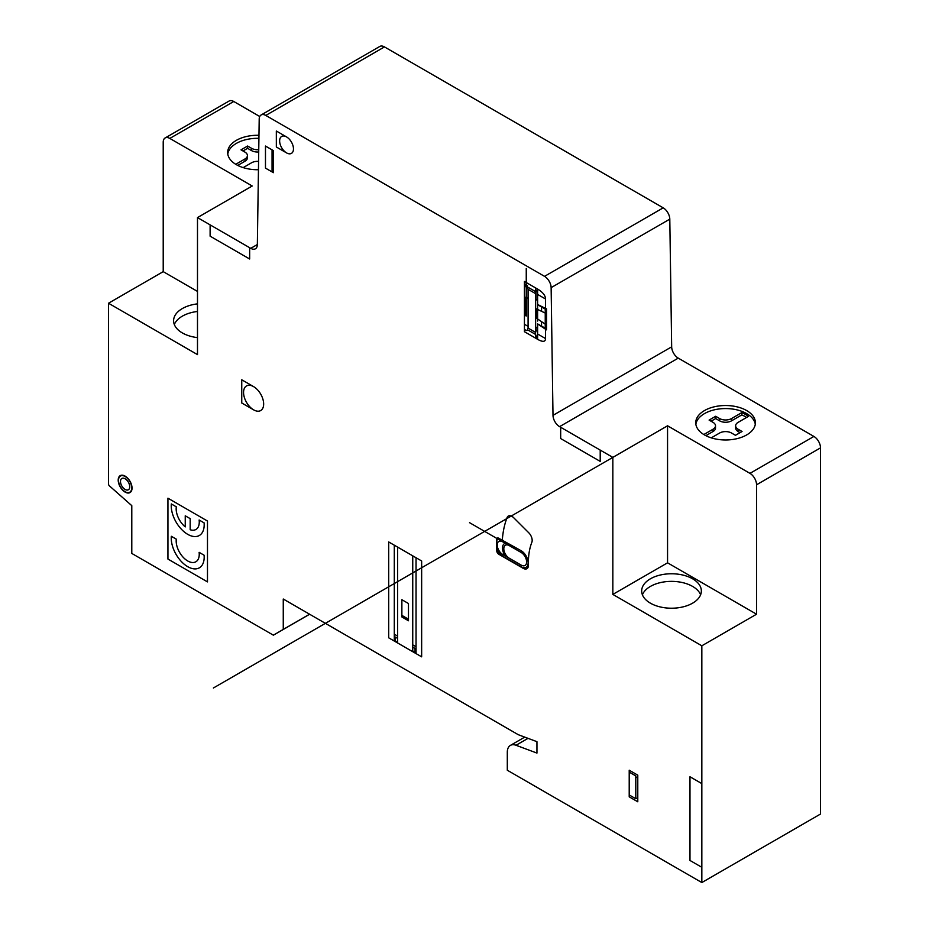 <?xml version="1.0" encoding="UTF-8"?>
<svg xmlns="http://www.w3.org/2000/svg" width="929" height="929" viewBox="0 0 929 929"><rect width="100%" height="100%" fill="white"/><g stroke="black" fill="none" stroke-linecap="round" stroke-linejoin="round"><path stroke-width="1.39" d="M258.75 149.674A8.396 4.842 180 0 1 251.55 148.315L247.602 146.027L241.006 149.836L244.966 152.124A8.396 4.842 180 0 1 247.416 155.549A8.396 4.842 180 0 1 244.966 158.975L235.745 164.294M242.98 150.974L247.602 148.315L251.55 150.603A8.396 4.842 0 0 0 258.715 151.961M247.602 146.027L247.602 148.315M237.754 165.42L244.966 161.251A8.396 4.842 0 0 0 247.416 157.825L247.416 155.549M243.177 167.615L251.55 162.784A8.396 4.842 180 0 1 258.576 161.402M711.266 437.861L719.638 433.019A8.396 4.842 180 0 1 731.506 433.019L735.466 435.306L742.05 431.497L738.102 429.221A8.396 4.842 180 0 1 735.64 425.796A8.396 4.842 180 0 1 738.102 422.37L748.368 416.436A27.975 16.153 0 0 0 741.772 412.627L731.506 418.561A8.396 4.842 180 0 1 719.638 418.561L715.678 416.273L709.094 420.082L713.042 422.37A8.396 4.842 180 0 1 715.504 425.796A8.396 4.842 180 0 1 713.042 429.221L703.822 434.54M705.831 435.666L713.042 431.497A8.396 4.842 0 0 0 715.504 428.072L715.504 425.796M711.068 421.22L715.678 418.561L719.638 420.849A8.396 4.842 0 0 0 731.506 420.849L741.772 414.915A27.975 16.153 180 0 1 746.626 417.446M715.678 416.273L715.678 418.561M741.772 412.627L741.772 414.915M735.64 425.796L735.64 428.072A8.396 4.842 0 0 0 738.102 431.497L740.076 432.647M695.856 424.274A29.833 17.221 180 0 1 725.572 408.563A29.833 17.221 180 0 1 755.289 424.274M704.472 434.923A29.833 17.221 180 0 1 695.74 422.741A29.833 17.221 180 0 1 725.572 405.52A29.833 17.221 180 0 1 755.405 422.741A29.833 17.221 180 0 1 736.987 438.662A29.833 17.221 180 0 1 704.472 434.923M612.838 457.382L667.556 425.796L749.97 473.372A9.325 5.388 60 0 1 756.554 484.787L756.554 614.208L701.836 645.794L612.838 594.409L612.838 457.382L559.583 426.643L678.251 358.129L813.909 436.444A9.325 5.388 60 0 1 820.504 447.871L820.504 814.036L701.836 882.55L507.304 770.234L507.304 752.235A14.922 8.616 60 0 1 510.393 745.406A14.922 8.616 60 0 1 516.013 745.267L536.95 753.082L536.95 741.679L518.277 734.711L283.264 599.019L283.264 629.397L273.381 635.181L131.79 553.429L131.79 505.655L109.471 485.913A1.87 1.08 60 0 1 108.496 483.881L108.496 303.237L163.214 271.64L163.214 142.23A9.325 5.388 60 0 1 165.141 137.956A9.325 5.388 60 0 1 169.81 138.421L252.212 185.997L197.494 217.583L250.749 248.333A9.325 5.388 -120 0 0 255.417 248.798A9.325 5.388 -120 0 0 257.345 244.664L259.203 119.098A9.325 5.388 60 0 1 261.13 114.964A9.325 5.388 60 0 1 265.787 115.428L544.533 276.354A9.325 5.388 60 0 1 551.129 287.642L552.999 415.356A9.325 5.388 -120 0 0 559.583 426.643M227.768 154.028A29.833 17.221 180 0 1 236.396 143.368A29.833 17.221 180 0 1 258.912 138.34M258.448 169.717A29.833 17.221 180 0 1 227.651 152.507A29.833 17.221 180 0 1 236.396 140.325A29.833 17.221 180 0 1 258.959 135.297M165.141 137.956L229.091 101.04A9.325 5.388 60 0 1 233.76 101.493L259.748 116.508M642.415 594.792A29.833 17.221 180 0 1 671.516 581.368A29.833 17.221 180 0 1 700.605 594.792M692.604 603.165A29.833 17.221 180 0 1 660.089 606.904A29.833 17.221 180 0 1 641.672 590.983A29.833 17.221 180 0 1 671.516 573.762A29.833 17.221 180 0 1 701.349 590.983A29.833 17.221 180 0 1 692.604 603.165M174.327 324.546A29.833 17.221 180 0 1 197.494 311.47M197.494 337.622A29.833 17.221 180 0 1 173.595 320.737A29.833 17.221 180 0 1 197.494 303.864M756.554 614.208L667.556 562.823L612.838 594.409M667.556 562.823L667.556 425.796L213.38 688.006M197.494 217.583L197.494 354.611L108.496 303.237M701.836 645.794L701.836 882.55M163.214 271.64L197.494 291.427M261.13 114.964L379.798 46.45A9.325 5.388 60 0 1 384.467 46.914L663.213 207.841A9.325 5.388 60 0 1 669.797 219.128L671.667 346.842A9.325 5.388 -120 0 0 678.251 358.129M273.381 635.181L309.636 614.243M283.264 629.397L309.566 614.208M524.432 314.966L526.255 316.023L526.255 268.493M528.09 298.058L525.466 297.292L525.338 315.477M527.405 286.248L524.432 284.529M524.432 324.256L528.09 326.369M535.638 330.724L535.778 330.805A1.87 1.08 -120 0 0 537.09 330.039L537.09 327.728M537.101 300.16L537.101 292.438A1.765 1.022 60 0 0 536.509 290.823M535.638 293.669L528.09 289.302L528.09 328.1L535.638 332.466L535.638 287.955M535.638 291.66L527.393 286.898L527.405 285.482L524.432 283.775M541.561 326.009L541.561 321.655M541.561 311.32L541.561 306.976M535.638 326.915L537.612 328.018M537.612 300.462L535.638 299.289M527.405 329.714L535.638 334.475M527.405 286.898L528.078 289.302M536.95 338.934L536.95 336.646A1.87 1.08 60 0 1 535.638 334.37M535.638 338.179L535.638 333.894M528.09 328.111L527.242 330.085A1.87 1.08 60 0 1 526.011 330.329L524.432 329.423M629.212 794.945L635.796 798.743L635.796 775.912L629.212 772.115M272.058 149.859L272.058 171.911M537.612 291.381L536.95 288.71M637.782 777.968L635.796 776.818M635.796 797.837L637.782 798.975M560.675 427.27L560.675 438.558L600.204 461.388L600.215 450.101M210.117 224.899L210.117 236.175L249.657 259.005L249.657 247.729M701.836 783.611L689.98 776.76L689.98 860.463L701.836 867.303M286.55 136.923L276.331 131.024L276.343 146.991L286.562 152.89M253.605 386.627L241.749 379.787L241.749 402.989L253.605 409.84M537.612 304.503L546.566 308.916L546.566 329.818C545.671 327.554 545.323 330.457 545.52 338.551C545.439 341.802 543.035 342.186 538.321 339.712L524.432 331.699L524.432 281.487L538.321 289.5C543.035 292.484 545.439 295.643 545.52 298.987L537.612 294.423M537.612 304.7L545.242 309.078M545.242 328.169L537.612 323.919L545.52 329.214M545.52 308.335L545.52 298.987M537.612 339.317L537.612 323.919M545.242 329.029L545.242 308.196M207.481 581.891L207.481 521.03L167.94 498.199L167.94 559.061L207.481 581.891M629.212 770.211L629.212 796.838L637.782 801.785L637.782 775.158L629.212 770.211M265.473 146.05L265.473 168.114L273.381 172.678L273.381 150.614L265.473 146.05M273.381 153.552L272.058 152.786M272.058 168.997L273.381 169.752M514.26 518.301A7.432 4.297 60 0 0 507.071 517.604A116.938 67.515 60 0 0 502.45 538.321A2.752 1.591 60 0 1 500.476 539.238L498.734 538.239A2.799 1.614 -120 0 0 496.76 539.377L496.76 550.792A2.799 1.614 -120 0 0 498.734 554.218L523.155 568.304A7.409 4.273 60 0 0 528.415 565.064A79.36 45.823 60 0 1 531.841 542.315A7.374 4.25 60 0 0 528.694 532.7L513.83 517.859M394.291 545.184L394.291 640.29L397.589 642.183L397.589 547.088M412.743 555.832L412.743 650.939L416.041 652.843L416.041 557.737M388.694 541.955L388.694 637.817L421.65 656.838L421.65 560.977L388.694 541.955M190.178 518.637L185.243 515.792L185.243 526.894A16.095 9.29 60 0 1 176.301 506.828L171.319 503.948A23.306 13.459 60 0 0 187.716 534.338A23.306 13.459 60 0 0 204.101 522.876L199.131 520.008A16.107 9.302 60 0 1 190.178 529.739L190.178 518.649M204.101 555.217L199.131 552.349A16.316 9.418 60 0 1 187.716 560.965A16.316 9.418 60 0 1 176.301 539.157L171.319 536.288A23.295 13.447 60 0 0 187.716 566.667A23.295 13.447 60 0 0 204.101 555.217M408.47 620.769L408.47 603.513L401.874 599.716L401.874 616.961L408.47 620.769M408.47 619.178L401.874 615.37M545.242 324.163L536.288 318.066L536.288 308.823L545.253 313.061M415.054 652.274L415.054 648.477M395.278 637.05L395.278 640.847M394.291 634.205L397.589 636.098M412.743 644.854L416.041 646.758M416.041 649.034L412.743 647.141M397.589 638.386L394.291 636.481M521.134 566.841L502.694 556.181L502.694 554.439L521.134 565.087L521.134 566.841A9.871 5.702 60 0 0 528.125 562.811A9.871 5.702 60 0 0 521.134 550.711L502.694 540.457M524.432 286.051L527.695 287.932M537.612 333.987L545.52 338.551M469.54 522.667L521.134 552.453L521.134 550.711M243.561 392.433A14.214 8.21 60 0 1 258.634 391.086A14.214 8.21 60 0 1 258.634 411.187A14.214 8.21 60 0 1 243.561 392.433M120.491 481.443A6.526 3.774 60 0 1 127.424 480.827A6.526 3.774 60 0 1 127.424 490.059A6.526 3.774 60 0 1 120.491 481.443M118.517 480.305A9.325 5.388 60 0 1 128.411 479.422A9.325 5.388 60 0 1 128.411 492.614A9.325 5.388 60 0 1 118.517 480.305M118.204 480.119A9.778 5.644 60 0 1 128.574 479.19A9.778 5.644 60 0 1 128.574 493.02A9.778 5.644 60 0 1 118.204 480.119M279.641 140.918A9.778 5.644 60 0 1 290.011 139.989A9.778 5.644 60 0 1 290.011 153.819A9.778 5.644 60 0 1 279.641 140.918M528.09 298.813L527.045 298.209M537.612 289.105L537.612 321.051M535.638 291.764A1.835 1.057 60 0 1 536.95 290.998M521.134 552.453A7.734 4.459 60 0 1 526.615 561.94A7.734 4.459 60 0 1 521.134 565.087M502.694 554.439A7.734 4.459 60 0 1 497.224 544.963A7.734 4.459 60 0 1 502.694 541.816M502.717 556.204A9.696 5.597 60 0 1 496.76 548.958M505.26 555.925A9.58 5.539 60 0 1 505.26 543.302M509.278 558.248A7.734 4.459 60 0 1 503.808 548.772A7.734 4.459 60 0 1 509.278 545.613M496.76 540.446A9.662 5.574 60 0 1 500.383 539.18M501.532 539.517A9.743 5.62 60 0 1 502.694 540.063M251.55 148.315L251.55 150.603M244.966 158.975L244.966 161.251M713.042 429.221L713.042 431.497M719.638 418.561L719.638 420.849M731.506 418.561L731.506 420.849M738.102 429.221L738.102 431.497M749.97 473.372L813.909 436.444M250.749 248.333L257.345 244.536M169.81 138.421L233.76 101.493M552.999 415.356L671.667 346.842M551.129 287.642L669.797 219.128M544.533 276.354L663.213 207.841M265.787 115.428L384.467 46.914M516.013 745.267L528.009 738.346M756.554 484.787L820.504 447.871M510.393 745.406L524.746 737.115"/></g></svg>
